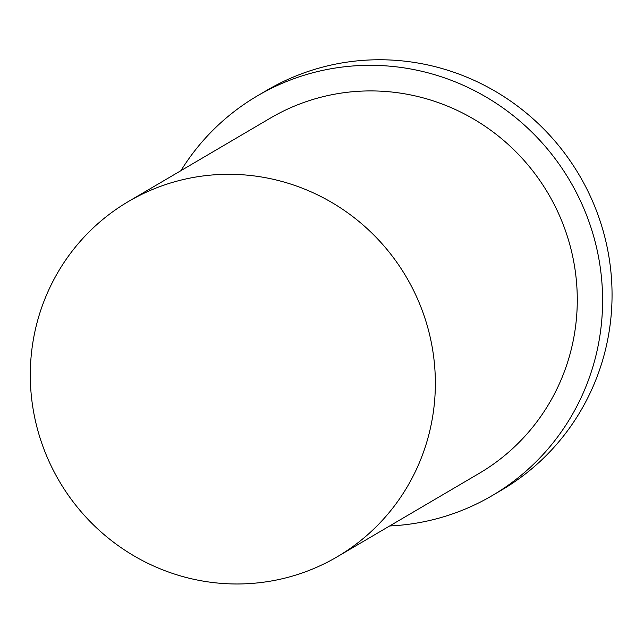 <?xml version="1.0" encoding="UTF-8"?>
<svg xmlns="http://www.w3.org/2000/svg" width="644" height="644" viewBox="0 0 644 644"><rect width="100%" height="100%" fill="white"/><g stroke="black" fill="none" stroke-linecap="round" stroke-linejoin="round"><path stroke-width="0.97" d="M188.37 578.03A206.04 201.314 -120.4 0 0 337.206 556.786A206.04 201.314 -120.4 0 0 406.396 277.162A206.04 201.314 -120.4 0 0 128.454 201.492A206.04 201.314 -120.4 0 0 32.884 407.676A206.04 201.314 -120.4 0 0 188.37 578.03M389.66 525.963A231.792 226.479 -120.4 0 0 492.169 495.614L501.628 490.052A231.792 226.479 -120.4 0 0 579.471 175.474A231.792 226.479 -120.4 0 0 266.785 90.345L257.326 95.908A231.792 226.479 -120.4 0 0 180.916 170.668M492.169 495.614A231.792 226.479 -120.4 0 0 570.012 181.028A231.792 226.479 -120.4 0 0 257.326 95.908M337.206 556.786L479.12 473.404A206.04 201.314 -120.4 0 0 548.318 193.78A206.04 201.314 -120.4 0 0 270.367 118.11L128.454 201.492"/></g></svg>
